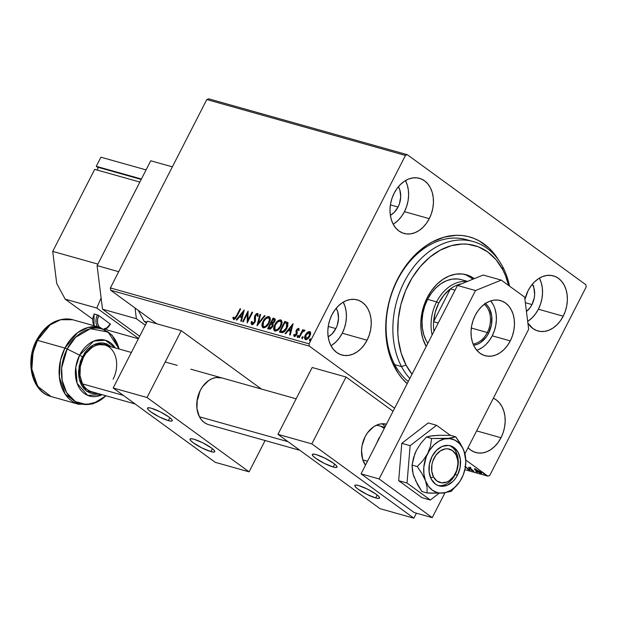 <?xml version="1.0" encoding="UTF-8"?>
<svg xmlns="http://www.w3.org/2000/svg" width="617" height="617" viewBox="0 0 617 617"><rect width="100%" height="100%" fill="white"/><g stroke="black" fill="none" stroke-linecap="round" stroke-linejoin="round"><path stroke-width="0.93" d="M469.822 240.753A78.05 57.512 105.7 0 0 397.51 279.956L397.641 279.046A81.521 60.073 -74.3 0 1 498.798 260.397L493.184 252.492L488.857 247.934L479.07 240.8L473.694 238.293L468.064 236.535L462.241 235.532L456.272 235.301L444.155 237.152L432.162 242.003L426.362 245.504L415.426 254.489L405.731 265.811L397.641 279.046L391.471 293.677L389.18 301.343L386.311 317.007L385.802 332.602L387.661 347.548L391.826 361.253L398.127 373.2L402.014 378.368L407.174 383.697A81.521 60.073 -74.3 0 1 397.641 279.046L397.51 279.956A78.05 57.512 -74.3 0 1 466.475 239.658L473.247 241.563A78.05 57.512 -74.3 0 1 502.716 266.814L502.724 269.668A74.58 54.959 -74.3 0 1 508.647 285.486L505.377 275.359L502.724 269.668L496.045 259.711L487.762 251.975L478.198 246.746L467.717 244.232L462.256 244.031L451.166 245.728L440.199 250.186L429.771 257.22L420.293 266.567L412.125 277.858L405.585 290.676L400.911 304.513L398.297 318.842L397.834 333.111L398.42 340.052L401.197 353.217L406.017 365.002L401.513 366.583A78.05 57.512 105.7 0 0 409.827 378.506A78.05 57.512 -74.3 0 1 401.513 366.583L394.741 364.678L401.513 366.583A78.05 57.512 -74.3 0 1 406.557 277.665A78.05 57.512 -74.3 0 1 473.247 241.563M501.004 437.746L476.64 430.89L501.004 437.746L503.171 432.61L504.575 427.18L505.176 421.666L504.937 416.274L503.873 411.223L502.03 406.696L499.469 402.878L496.292 399.901L493.369 398.204A28.621 21.086 -74.3 0 1 501.004 437.746A28.621 21.086 -74.3 0 1 475.715 452.523A28.621 21.086 -74.3 0 1 468.033 447.711L470.64 450.04L474.303 452.045L478.322 453.017L482.54 452.909L486.798 451.729L490.924 449.515L494.757 446.361L498.166 442.389L501.004 437.746M393.183 224.195A28.621 21.086 105.7 0 0 404.436 211.677L429.27 218.665A28.621 21.086 -74.3 0 1 403.981 233.442A28.621 21.086 -74.3 0 1 394.194 193.113L392.026 198.25L390.623 203.679L390.021 209.194L390.26 214.585L391.325 219.637L393.168 224.164L395.728 227.982L398.906 230.959L402.569 232.964L406.595 233.936L410.806 233.828L415.064 232.648L419.19 230.434L423.023 227.28L426.432 223.308L429.27 218.665L431.437 213.528L432.841 208.099L433.442 202.584L433.203 197.193L432.139 192.142L430.296 187.614L427.735 183.797L424.558 180.82L420.894 178.814L416.868 177.843L412.657 177.951L408.4 179.131L404.274 181.344L400.441 184.498L397.032 188.47L394.194 193.113A28.621 21.086 -74.3 0 1 419.483 178.336A28.621 21.086 -74.3 0 1 429.27 218.665L404.436 211.677A28.621 21.086 105.7 0 0 405.446 180.604M330.99 345.736A28.621 21.086 105.7 0 0 342.242 333.219L367.076 340.206A28.621 21.086 -74.3 0 1 341.787 354.983A28.621 21.086 -74.3 0 1 332 314.662L329.833 319.799L328.421 325.228L327.828 330.743L328.059 336.126L329.123 341.178L330.974 345.705L333.535 349.53L336.705 352.5L340.376 354.513L344.394 355.477L348.613 355.369L352.862 354.189L356.988 351.983L360.829 348.829L364.231 344.849L367.076 340.206L369.236 335.07L370.647 329.64L371.241 324.126L371.01 318.734L369.945 313.683L368.094 309.163L365.542 305.338L362.364 302.361L358.693 300.356L354.675 299.384L350.456 299.492L346.206 300.672L342.08 302.885L338.239 306.04L334.838 310.012L332 314.662A28.621 21.086 -74.3 0 1 357.282 299.885A28.621 21.086 -74.3 0 1 367.076 340.206L342.242 333.219A28.621 21.086 105.7 0 0 343.253 302.145M528.283 320.987L532.124 317.832L535.525 313.86L538.371 309.217A28.621 21.086 105.7 0 0 539.374 278.136L541.24 282.694L542.304 287.746L542.536 293.137L541.942 298.651L540.531 304.081L538.371 309.217L563.198 316.197L538.371 309.217A28.621 21.086 105.7 0 1 527.674 321.388M528.121 290.653A28.621 21.086 -74.3 0 1 553.41 275.876A28.621 21.086 -74.3 0 1 563.198 316.197L565.365 311.061L566.776 305.631L567.37 300.117L567.131 294.733L566.074 289.682L564.223 285.154L561.663 281.329L558.493 278.36L554.822 276.347L550.804 275.383L546.585 275.49L542.328 276.671L538.209 278.876L534.368 282.031L530.959 286.01L528.121 290.653L524.936 299.384A28.621 21.086 -74.3 0 1 528.121 290.653M531.993 304.567L525.345 302.7L531.993 304.567A18.209 13.42 -74.3 0 1 526.432 311.438L530.18 307.528L531.993 304.567A18.209 13.42 -74.3 0 0 532.332 284.252L533.821 287.692L534.646 294.34L534.268 297.849L531.993 304.567M335.864 328.576L328.221 326.424L335.864 328.576A18.209 13.42 -74.3 0 1 328.159 336.843L331.892 334.059L335.864 328.576A18.209 13.42 -74.3 0 0 336.203 308.253L337.692 311.701L338.517 318.341L337.244 325.306L335.864 328.576M398.058 207.034L390.422 204.883L398.058 207.034A18.209 13.42 -74.3 0 1 390.36 215.302L394.086 212.518L398.058 207.034A18.209 13.42 -74.3 0 0 398.397 186.712L399.885 190.159L400.718 196.8L399.438 203.764L398.058 207.034M585.865 284.738L407.289 154.69L208.639 98.813L407.289 154.69L585.865 284.738L586.15 287.036L489.744 475.422L586.15 287.036L585.865 284.738M487.908 476.17L464.863 469.691L487.908 476.17L465.789 460.066L487.908 476.17L489.744 475.422L487.908 476.17M156.718 323.771L110.674 290.245L309.333 346.122L394.618 408.23L309.333 346.122L309.048 343.823L110.389 287.946L206.795 99.553L405.454 155.438L309.048 343.823L405.454 155.438L407.289 154.69L405.454 155.438L206.795 99.553L208.639 98.813L206.795 99.553L110.389 287.946L309.048 343.823L309.333 346.122L110.674 290.245L110.389 287.946L110.674 290.245L156.718 323.771M480.913 473.293L481.345 472.722L480.913 473.293C482.085 473.486 481.9 473.008 480.342 471.882L475.283 469.198L474.542 469.39L479.671 472.83L481.63 473.386L480.342 471.882L474.697 469.097L475.884 470.632L480.913 473.293L481.7 473.324L482.016 472.715M473.925 471.288L470.663 468.558L470.709 467.994L468.488 467.331L473.925 471.288L470.933 468.797L470.709 467.994L468.488 467.331L473.925 471.288M465.195 467.285L468.835 469.205L469.198 469.668L467.717 469.252L470.115 470.193L465.326 467.138M465.195 466.683L466.236 467.208L465.118 466.452M471.481 470.362L472.776 470.91L471.365 470.054M476.139 471.673L477.435 472.221L476.023 471.365M483.736 473.81L485.031 474.357L483.62 473.501M305.993 339.836C304.729 338.957 304.667 337.414 305.808 335.208L307.814 332.617L307.389 332.308L305.793 334.183L304.582 337.692L304.783 338.887L305.569 339.527L307.952 338.64L310.444 334.669L310.659 332.918L310.127 331.707L307.968 331.884L307.389 332.308L307.814 332.617L310.112 331.792L307.389 332.308L305.384 334.9C304.243 337.106 304.304 338.648 305.569 339.527C307.305 339.489 308.731 338.363 309.842 336.157L310.667 333.226L309.688 331.483L310.282 331.853M298.751 337.453L299.361 337.622L302.153 332.37L303.402 331.051L304.073 331.159L304.574 330.072L302.746 330.997L303.333 329.856L302.723 329.679L298.751 337.453L299.361 337.622L302.153 332.37L304.79 330.411L304.459 330.018L302.746 330.997L303.333 329.856L302.723 329.679L298.751 337.453M298.134 329.324L298.497 330.365L299.191 329.794L298.451 328.337L296.808 329.385L295.967 331.329L296.253 334.167L295.15 335.378L294.556 335.255L294.363 334.352L293.646 334.969L294.024 336.188L295.227 336.234L296.569 334.877L297.209 333.234L297.008 330.211L297.988 329.316L298.497 330.365L299.191 329.794L298.582 328.36L298.921 328.606L296.384 330.072L295.967 331.329L296.399 333.581L294.641 335.332L295.204 335.71L294.363 334.352L293.646 334.969L294.355 336.373L296.792 334.491L297.008 330.211L298.327 329.47M287.723 322.629L284.846 321.38L285.27 321.688L279.91 332.154L285.27 321.688L284.846 321.38L279.401 332.015L282.362 332.648L284.021 331.923L286.118 329.571L287.792 326.1L287.877 322.868L284.846 321.38L279.401 332.015L281.236 332.532C283.542 332.733 285.44 331.29 286.92 328.198L287.383 322.298M267.655 328.707L270.393 329.046L272.637 326.655L273.177 324.935L272.783 323.586L274.318 322.159L275.205 319.968L274.897 318.734L273.092 318.071L267.655 328.707L269.228 329.154L272.637 326.655L272.783 323.586L274.681 321.534C275.529 319.853 275.375 318.804 274.21 318.387L273.092 318.071L267.655 328.707M257.019 325.714L265.094 315.819L264.431 315.634L258.376 323.161L260.59 314.554L259.927 314.369L257.119 325.745L265.094 315.819L264.431 315.634L258.376 323.161L260.59 314.554L259.927 314.369L257.019 325.714M243.237 321.843L247.286 313.93L247.193 322.953L252.631 312.318L252.021 312.148L247.965 320.076L248.073 311.037L242.635 321.665L243.237 321.843L247.286 313.93L247.193 322.953L252.631 312.318L252.021 312.148L247.965 320.076L248.073 311.037L242.635 321.665L243.237 321.843M236.45 315.858L234.707 318.279L233.943 318.187L233.511 317.076L232.786 317.809L233.766 319.483L235.64 318.449L240.676 308.955L240.075 308.785L236.45 315.858L236.874 316.166L240.499 309.094L240.075 308.785L236.45 315.858L234.205 318.364L233.511 317.076L232.786 317.809L233.65 319.452L237.005 316.135L240.676 308.955L240.075 308.785L240.591 309.117L236.874 316.166L236.45 315.858M244.224 309.95L236.249 319.876L236.913 320.061L239.465 316.883L241.687 317.5L240.753 321.141L241.417 321.326L244.224 309.95L236.249 319.876L236.913 320.061L239.465 316.883L241.687 317.5L240.753 321.141L241.417 321.326L244.224 309.95M252.291 324.889L251.281 321.758L251.867 324.581L253.61 323.956L255.399 321.164L255.577 315.619L256.965 314.477L257.42 316.159L258.23 315.642L257.628 313.413L256.502 313.667L255.183 315.063L254.428 317.2L254.528 321.712L252.638 323.501L252.029 323.154L252.044 321.357L251.281 321.758L251.119 323.485L251.705 324.519L255.006 322.167L255.577 315.619L257.058 314.5L257.644 314.886L257.844 316.467M263.058 321.388L262.024 324.287L262.202 326.871L263.636 327.851L265.75 327.133L268.025 324.897L269.614 322.066L270.308 319.159L269.583 316.922L267.824 316.606L266.043 317.578L263.582 320.439L263.058 321.388L263.482 321.696C264.986 318.65 266.953 317.053 269.367 316.899L268.943 316.59C266.529 316.737 264.562 318.341 263.058 321.388C261.477 324.403 261.546 326.54 263.266 327.789C265.68 327.673 267.647 326.092 269.159 323.046C270.77 319.984 270.693 317.832 268.943 316.59L269.698 317.03L268.588 316.853L266.883 317.578L263.482 321.696L263.058 321.388M274.804 324.689L273.778 327.596L273.948 330.18L275.39 331.159L277.496 330.442L279.771 328.198L281.36 325.375L282.062 322.467L281.337 320.223L279.917 319.845L277.789 320.879L275.336 323.748L274.804 324.689L275.228 324.997C276.74 321.951 278.699 320.354 281.113 320.208L280.689 319.899C278.275 320.046 276.316 321.642 274.804 324.689C273.231 327.712 273.3 329.84 275.02 331.09C277.426 330.974 279.393 329.393 280.912 326.347C282.517 323.293 282.447 321.141 280.689 319.899L281.452 320.339L280.002 320.223L278.629 320.886L275.228 324.997L274.804 324.689M293.052 323.686L285.077 333.604L285.733 333.797L288.293 330.612L290.514 331.236L289.581 334.877L290.245 335.062L293.052 323.686L285.077 333.604L285.733 333.797L288.293 330.612L290.514 331.236L289.581 334.877L290.245 335.062L293.052 323.686M297.687 337.499L297.209 336.165L297.263 337.19L298.219 336.45L298.327 335.54L297.209 336.165L297.525 337.167L298.397 335.825L298.042 335.409L297.394 335.864L297.633 336.473L298.597 335.725M302.345 338.81L301.867 337.476L301.921 338.502L302.878 337.761L302.993 336.843L301.867 337.476L302.183 338.478L303.055 337.137L302.7 336.72L302.052 337.175L302.291 337.784L303.255 337.036M309.942 340.946L309.464 339.612L309.518 340.638L310.482 339.898L310.59 338.988L309.464 339.612L309.78 340.615L310.652 339.273L310.297 338.856L309.649 339.311L309.888 339.921L310.852 339.173M527.882 323.069L532.833 328.499L536.505 330.504L540.523 331.476L544.742 331.368L548.991 330.188L553.117 327.974L556.958 324.82L560.359 320.848L563.198 316.197A28.621 21.086 -74.3 0 1 537.916 330.974A28.621 21.086 -74.3 0 1 527.882 323.069M408.269 381.553A78.05 57.512 -74.3 0 1 397.51 279.956A78.05 57.512 105.7 0 0 408.269 381.553M309.803 332.825L310.096 335.239L307.821 338.525L306.055 338.571L305.993 335.077L309.194 332.44L309.233 335.987L306.302 338.81M332.162 344.996L335.995 341.841L339.404 337.869L342.242 333.219L344.409 328.082L345.813 322.652L346.415 317.138L346.176 311.755L345.111 306.703L343.268 302.176M394.356 223.454L398.196 220.3L401.598 216.32L404.436 211.677L406.603 206.541L408.014 201.111L408.608 195.597L408.369 190.213L407.313 185.154L405.462 180.634M533.258 286.134L533.79 285.856M234.074 319.768L232.786 317.809L233.681 317.647L233.211 318.117L233.689 319.537M234.63 318.673L236.874 316.166L235.679 318.156L234.375 318.495M241.224 321.272L242.111 317.817L241.687 317.5L242.111 317.817L241.224 321.272M236.797 320.03L244.07 310.983L236.797 320.03M240.707 316.174L242.412 316.652L243.383 312.842L242.959 312.534L241.987 316.344L242.412 316.652L243.383 312.842L242.959 312.534L241.987 316.344L240.283 315.865L242.412 316.652L240.283 315.865L242.959 312.534L240.283 315.865L240.707 316.174M243.144 321.812L248.181 311.971L243.144 321.812M248.389 320.385L247.965 320.076L248.389 320.385L252.453 312.457L252.021 312.148L252.546 312.48L248.389 320.385M247.502 322.344L247.71 314.238L247.286 313.93L247.71 314.238L247.502 322.344M252.523 323.578L252.044 321.357L251.281 321.758L251.952 321.935L251.867 324.635M252.376 323.478L252.8 323.786L254.829 322.29L254.405 321.981L252.214 323.393L252.638 323.701M254.744 320.886L254.405 321.981L254.829 322.29L255.168 321.195L254.605 318.904L254.744 320.886M254.428 317.2L255.029 319.213L254.428 317.2L254.852 317.508L255.369 315.804L254.944 315.495L254.428 317.2M257.058 314.5L257.42 316.159L258.23 315.642L257.628 313.413L254.944 315.495L255.369 315.804L258.053 313.721L257.628 313.413L258.06 313.721L256.556 314.246L255.176 316.228L255.183 320.925M257.574 314.847L257.891 315.966M255.168 321.195L254.158 323.231L252.692 323.74M257.698 325.02L260.351 314.678L259.927 314.369L260.544 314.732L257.698 325.02M258.808 323.47L258.376 323.161L258.808 323.47L264.855 315.943L264.431 315.634L264.971 315.973L258.808 323.47M269.498 316.853L268.943 316.59M263.158 327.843L262.734 327.534L263.266 327.789M262.95 327.666L263.482 321.696L262.402 326.424M262.402 326.408L263.058 327.766M269.336 318.279L269.891 319.652L269.621 321.619L268.063 324.673L265.541 326.856L263.513 326.486M268.41 317.693L269.467 319.344L268.549 322.868L268.981 323.177L268.549 322.868L265.811 326.177L263.806 326.686L264.23 327.002L262.788 325.329L263.474 321.935L265.742 318.758L268.41 317.693C269.776 318.719 269.83 320.447 268.549 322.868C267.338 325.336 265.75 326.609 263.806 326.686C262.449 325.676 262.395 323.964 263.667 321.55C264.878 319.105 266.459 317.817 268.41 317.693L268.997 318.056M263.613 326.624L264.23 327.002C266.182 326.917 267.763 325.645 268.981 323.177C270.254 320.755 270.207 319.028 268.835 318.002M268.164 328.853L273.516 318.38L273.092 318.071L274.989 318.827L273.516 318.38L268.164 328.853M274.796 318.65L274.21 318.387M272.382 324.55L272.783 325.861L271.95 327.558L270.925 328.337L269.243 328.097L269.938 328.29L272.459 326.794L272.321 324.511M274.418 319.899L274.812 320.47L274.28 322.066L272.421 323.208M272.136 323.138L271.403 322.745L273.146 319.336L273.771 319.513L274.064 321.38L271.827 323.053L274.488 321.688L274.195 319.822M273.771 319.513L274.318 319.907L274.064 321.38L274.488 321.688L274.064 321.38L272.984 322.683L271.403 322.745L271.827 323.053L271.403 322.745L273.146 319.336L274.287 319.845M272.405 324.565L271.981 324.257L272.035 326.486L269.513 327.982L268.819 327.789L270.84 323.832L272.475 324.627L271.573 324.226M272.035 326.486L272.459 326.794L272.035 326.486L270.863 327.851L269.513 327.982L269.938 328.29L268.819 327.789L269.243 328.097L268.819 327.789L270.84 323.832L272.313 324.712L272.035 326.486M272.475 324.627L272.051 324.318M281.252 320.161L280.689 319.899M274.912 331.144L274.488 330.835L275.02 331.09M274.704 330.974L275.228 324.997L274.11 328.838L274.812 331.067M281.09 321.58L281.645 322.953L281.375 324.92L279.81 327.982L277.118 330.234L275.259 329.786M280.157 320.994L281.221 322.645L280.303 326.177L280.727 326.486L280.303 326.177L277.557 329.486L275.552 329.995L275.984 330.303L274.542 328.63L275.228 325.244L277.496 322.066L280.157 320.994C281.529 322.028 281.576 323.748 280.303 326.177C279.085 328.637 277.503 329.91 275.552 329.995C274.195 328.977 274.149 327.265 275.413 324.858C276.624 322.406 278.205 321.118 280.157 320.994L280.75 321.364M275.367 329.925L275.984 330.303C277.928 330.226 279.509 328.954 280.727 326.486C282 324.064 281.954 322.336 280.588 321.303M287.391 322.359L288.147 322.938M286.573 323.362L286.974 323.57M287.098 323.655L286.674 323.347L286.311 328.02L286.735 328.337L287.314 323.848L287.622 325.899L285.563 330.172L283.411 331.769L280.99 331.398L280.565 331.09L284.892 322.637L286.843 323.485M287.553 324.249L287.676 324.75M287.314 323.848L286.89 323.539L287.198 325.583L286.311 328.02L282.987 331.46L283.411 331.769L286.735 328.337L286.311 328.02L283.635 331.206L281.221 331.275L283.411 331.769L280.565 331.09L281.645 331.584L280.565 331.09L284.892 322.637L286.89 323.539M290.052 335.008L290.939 331.545L290.514 331.236L290.939 331.545L290.052 335.008M285.625 333.758L292.89 324.719L285.625 333.758M289.535 329.902L291.232 330.38L292.211 326.57L291.787 326.262L290.808 330.072L291.232 330.38L292.211 326.57L291.787 326.262L290.808 330.072L289.111 329.594L291.232 330.38L289.111 329.594L291.787 326.262L289.111 329.594L289.535 329.902M298.921 330.673L298.559 329.632M294.787 336.681L293.646 334.969L294.425 334.977L294.093 335.764M294.787 334.661L295.204 335.71L296.584 334.669L295.967 331.329L296.391 331.637L296.808 330.388L296.384 330.072L296.808 330.388L299.014 328.668L296.9 330.203L296.376 331.815L296.677 334.476L295.774 335.586L294.957 335.532M294.779 335.401L295.204 335.71M298.62 329.663L298.913 330.35M298.466 335.717L297.51 337.352M299.26 337.599L303.155 329.995L302.723 329.679L303.248 330.018L299.26 337.599M303.171 331.306L304.883 330.326M304.79 330.411L304.459 330.018M304.79 330.311L303.371 331.105M303.132 337.029L302.168 338.664M310.073 331.668L309.688 331.483M305.577 339.635L305.145 339.327L305.569 339.527M310.351 331.884L308.392 332.193L305.808 335.208L305.384 334.9L305.808 335.208L305.022 338.517L305.531 339.605M305.022 338.517L305.207 339.196M306.68 338.918L309.657 336.296L309.618 332.748M309.194 332.44L309.857 333.396L309.233 335.987L309.657 336.296L309.233 335.987L306.934 338.478L305.716 338.394L305.554 336.126L306.61 334.067L308.307 332.555L309.641 332.756M306.055 338.571L306.479 338.88M310.729 339.165L309.765 340.8M464.886 466.568L466.236 467.208L465.442 466.614M465.326 467.362L468.928 469.028L468.966 469.637L467.717 469.252L469.699 470.146L469.899 469.753L469.699 470.146L469.414 469.36L465.033 466.938M469.699 470.146L470.162 470.162M468.835 469.205L468.966 469.637M470.933 468.797L470.624 468.187M475.283 469.198L474.542 469.39M475.036 469.028L475.715 469.66M475.954 469.684L479.833 471.527L480.242 472.807L476.494 470.802L476.062 469.468L480.743 472.622L479.81 472.661L476.686 470.941L475.437 469.815L475.954 469.684L475.422 469.676L475.73 469.067M481.113 472.213L480.242 472.807M509.542 286.134A78.05 57.512 105.7 0 0 502.716 266.814A78.05 57.512 -74.3 0 1 509.542 286.134M412.048 374.172A74.58 54.959 -74.3 0 1 406.017 365.002L412.048 374.172M461.431 279.686L457.814 278.984L452.192 279.131L446.515 280.712L441.016 283.666L435.903 287.877L431.368 293.183L427.581 299.384L424.704 306.233L422.83 313.475L422.036 320.825L422.36 328.005L423.779 334.738L426.247 340.769A38.161 28.12 -74.3 0 0 427.805 343.384L426.247 340.769A38.161 28.12 -74.3 0 1 428.715 297.301A38.161 28.12 -74.3 0 1 461.315 279.648M425.699 345.605A44.231 32.593 -74.3 0 1 428.553 295.211A44.231 32.593 -74.3 0 1 466.344 274.758A44.231 32.593 -74.3 0 1 474.272 278.653L468.496 275.475L462.287 273.987L455.762 274.156L449.191 275.992L442.821 279.416L436.89 284.298L431.63 290.445L427.249 297.633L423.91 305.569L421.735 313.96L420.817 322.483L421.187 330.812L422.838 338.617L426.2 346.523A44.231 32.593 -74.3 0 1 425.699 345.605M472.807 279.246A44.231 32.593 105.7 0 0 464.64 274.341M470.786 277.619L465.11 274.526M502.716 266.814A78.05 57.512 105.7 0 0 421.264 258.4A78.05 57.512 105.7 0 0 401.513 366.583L406.017 365.002A74.58 54.959 -74.3 0 1 424.897 261.623A74.58 54.959 -74.3 0 1 502.724 269.668L502.716 266.814M487.299 332.532A21.68 15.973 105.7 0 0 484.283 304.297A21.68 15.973 -74.3 0 1 487.299 332.532L471.311 328.036L487.299 332.532A21.68 15.973 -74.3 0 1 473.1 344.055A21.68 15.973 105.7 0 0 487.299 332.532L488.61 333.188L487.299 332.532M485.371 303.525A22.721 16.744 -74.3 0 1 488.61 333.188L486.358 336.882L480.604 342.535L477.334 344.294L473.625 345.281A22.721 16.744 -74.3 0 0 488.61 333.188L491.448 324.804L491.734 316.143L489.428 308.546L487.391 305.508L484.869 303.148M433.959 331.36A36.426 26.839 -74.3 0 1 433.597 321.742A36.426 26.839 -74.3 0 1 438.818 302.986L436.628 301.89A38.161 28.12 105.7 0 0 432.162 334.869A38.161 28.12 -74.3 0 1 436.628 301.89L427.596 299.353L436.628 301.89A38.161 28.12 -74.3 0 1 467.108 281.553A38.161 28.12 105.7 0 0 436.628 301.89L438.818 302.986L435.27 312.102L433.597 321.742L450.418 288.872L443.993 295.049L438.818 302.986A36.426 26.839 -74.3 0 1 450.418 288.872A36.426 26.839 -74.3 0 1 461.516 283.82A36.426 26.839 105.7 0 0 450.418 288.872L455.038 290.167L450.418 288.872L433.597 321.742A36.426 26.839 105.7 0 0 433.959 331.36M438.217 323.038L433.597 321.742L438.217 323.038M495.096 309.302L496.161 314.354L496.4 319.745L495.798 325.259L494.394 330.689L492.227 335.825L510.282 340.9A28.621 21.086 -74.3 0 1 485.001 355.677A28.621 21.086 -74.3 0 1 475.206 315.356L478.052 310.713L481.453 306.734L485.294 303.579L489.42 301.374L493.669 300.186L497.888 300.078L501.906 301.05L505.578 303.063L508.747 306.032L511.308 309.857L513.159 314.385L514.223 319.436L514.455 324.82L513.861 330.334L512.449 335.764L510.282 340.9L507.444 345.551L504.043 349.523L500.202 352.677L496.076 354.891L491.826 356.071L487.607 356.179L483.589 355.207L479.918 353.194L476.74 350.225L474.188 346.399L472.337 341.88L471.272 336.82L471.041 331.437L471.635 325.923L473.046 320.493L475.206 315.356A28.621 21.086 -74.3 0 1 500.495 300.579A28.621 21.086 -74.3 0 1 510.282 340.9L492.227 335.825A28.621 21.086 105.7 0 0 490.662 300.919M432.247 517.64L444.934 492.852L432.247 517.64L414.184 512.565L432.247 517.64L379.1 478.939L361.038 473.856L414.184 512.565L361.038 473.856L457.444 285.463L361.038 473.856L379.1 478.939L432.247 517.64M464.917 453.788L528.653 329.254L524.651 297.139L501.266 280.11L475.506 290.545L379.1 478.939L475.506 290.545L457.444 285.463L475.506 290.545L501.266 280.11L483.211 275.035L457.444 285.463L483.211 275.035L501.266 280.11L524.651 297.139L528.653 329.254L464.917 453.788M476.779 350.263A28.621 21.086 105.7 0 0 492.227 335.825L489.389 340.468L485.98 344.44M482.147 347.595L478.021 349.808M490.692 300.957L493.253 304.775M139.851 182.054L94.702 169.351L139.851 182.054L97.872 264.091L52.723 251.397L94.702 169.351L52.723 251.397L97.872 264.091L139.851 182.054M96.807 308.06L138.532 338.448L96.807 308.06L65.201 299.168L96.807 308.06L101.119 297.957L96.807 308.06M138.378 338.756L107.72 330.134L106.055 328.923L107.72 330.134L138.378 338.756M92.573 319.097L65.201 299.168L56.718 283.504L52.723 251.397L56.718 283.504L65.201 299.168L92.573 319.097M94.848 326.663A10.404 7.666 -74.3 0 1 94.308 314.007L97.463 314.894A10.404 7.666 105.7 0 0 97.378 326.686A10.404 7.666 -74.3 0 1 97.463 314.894L98.782 315.549A9.363 6.903 -74.3 0 0 99.607 327.318L98.442 325.714L97.494 322.575L97.609 319.004L98.782 315.549L110.512 324.195L98.489 315.356L94.308 314.007A10.404 7.666 105.7 0 0 94.216 325.791M97.108 170.03L98.45 167.408L141.193 179.431L98.45 167.408L97.108 170.03M96.26 166.312L100.926 157.196L146.075 169.899L141.409 179.015L96.26 166.312L98.265 167.778L96.26 166.312L100.926 157.196L146.075 169.899L141.409 179.015L96.26 166.312M110.219 324.187A10.404 7.666 -74.3 0 1 104.859 329.347M110.258 323.91L106.965 327.766L103.98 328.907A9.363 6.903 -74.3 0 0 110.258 323.91M365.079 436.774A24.279 17.893 -74.3 0 1 386.443 424.211L380.743 423.902L377.134 424.905L373.632 426.779L367.485 432.826L365.079 436.774L362.048 445.736L361.539 450.418L362.642 459.272L365.48 465.187A24.279 17.893 -74.3 0 1 365.079 436.774M333.172 466.984L334.661 464.061L333.172 466.984L324.295 463.375L315.634 458.246L313.066 456.071L312.264 454.613L313.351 454.097L316.159 454.598A13.875 2.476 27.1 0 1 330.095 460.968A13.875 2.476 27.1 0 1 337.021 467.108A13.875 2.476 27.1 0 1 333.172 466.984A13.875 2.476 27.1 0 1 319.236 460.606A13.875 2.476 27.1 0 1 312.31 454.467A13.875 2.476 27.1 0 1 316.159 454.598L325.036 458.207L333.697 463.328L336.265 465.503L337.059 466.961L335.98 467.478L333.172 466.984M375.684 497.942L377.18 495.027L375.684 497.942L366.814 494.333L358.153 489.212L355.585 487.037L354.783 485.579L355.87 485.062L358.678 485.556A13.875 2.476 27.1 0 1 372.614 491.934A13.875 2.476 27.1 0 1 379.532 498.073A13.875 2.476 27.1 0 1 375.684 497.942A13.875 2.476 27.1 0 1 361.755 491.572A13.875 2.476 27.1 0 1 354.829 485.432A13.875 2.476 27.1 0 1 358.678 485.556L367.555 489.173L376.216 494.294L378.776 496.469L379.578 497.927L378.491 498.443L375.684 497.942M413.876 518.187L311.832 443.878L277.974 434.353L380.01 508.663L413.876 518.187L380.01 508.663L277.974 434.353L312.179 367.501L346.044 377.026L312.179 367.501L277.974 434.353L311.832 443.878L413.876 518.187L416.429 513.197L413.876 518.187M393.068 411.269L346.044 377.026L311.832 443.878L346.044 377.026L393.068 411.269M455.986 451.891L455.994 454.744A17.345 12.78 -74.3 0 1 451.605 478.784A17.345 12.78 -74.3 0 1 433.504 476.918L430.666 477.913L433.504 476.918L436.983 481.029L441.641 482.833L446.777 482.047L449.276 480.705L453.665 476.378L456.696 470.447L457.907 463.814L457.76 460.552L455.994 454.744L452.516 450.634L447.849 448.829L445.297 448.898L440.222 450.965L435.833 455.284L432.802 461.215L431.946 464.508L431.738 471.118L433.504 476.918A17.345 12.78 -74.3 0 1 437.893 452.878A17.345 12.78 -74.3 0 1 455.994 454.744L455.986 451.891A20.816 15.34 -74.3 0 1 455.014 474.928A20.816 15.34 -74.3 0 1 438.001 485.494A20.816 15.34 105.7 0 0 455.014 474.928A20.816 15.34 105.7 0 0 455.986 451.891A20.816 15.34 105.7 0 0 449.238 445.536A20.816 15.34 -74.3 0 1 455.986 451.891M365.626 464.894A20.816 15.34 -74.3 0 1 365.056 464.57A20.816 15.34 105.7 0 0 365.626 464.894M367.516 461.207L362.842 459.889L367.516 461.207M288.077 441.71L199.422 416.776L288.077 441.71M123.284 395.358L82.485 383.882L123.284 395.358M382.039 423.763A24.279 17.893 -74.3 0 1 385.17 426.702A24.279 17.893 105.7 0 0 382.039 423.763M384.831 427.357L379.278 425.792A20.816 15.34 105.7 0 0 376.085 425.368A20.816 15.34 -74.3 0 1 384.19 428.614M379.409 437.954L378.985 437.954L379.409 437.954M379.239 438.294L381.923 433.041M135.092 403.958L91.655 391.733A24.279 17.893 -74.3 0 1 83.349 357.521L85.755 353.58L91.902 347.533L95.404 345.659L99.013 344.656L104.875 345.011M37.467 340.345L50.116 324.928L60.613 319.737L72.721 319.745A39.889 29.392 105.7 0 0 37.467 340.345L64.947 348.073A3.471 0.617 27.1 0 1 67.16 348.975L75.629 337.275L90.429 328.722L108.129 332.069L119.096 349.006A38.879 28.644 105.7 0 0 95.712 328.105A38.879 28.644 105.7 0 0 67.16 348.975L79.616 355.176A4.334 0.771 27.1 0 1 82.323 356.78L93.206 345.042L102.306 342.875L111.307 346.816L106.533 343.8L102.892 342.921L99.067 343.021L95.211 344.093L91.47 346.098L87.984 348.96L84.899 352.562L80.357 361.439L78.536 371.365L78.752 376.247L79.716 380.828L81.39 384.931L83.711 388.401L86.596 391.101L89.92 392.921L93.568 393.8L98.157 393.569L86.388 390.947L79.331 379.424L79.084 366.336L82.323 356.78A4.334 0.771 -152.9 0 0 79.616 355.176A29.022 21.387 -74.3 0 1 115.248 347.926L105.36 340.222L93.769 341.101L79.616 355.176L67.16 348.975A38.879 28.644 105.7 0 0 69.096 396.16A38.879 28.644 105.7 0 0 105.947 395.759L97.27 401.891L86.442 404.544L75.313 401.536L66.628 392.659L62.155 380.357L61.685 367.848L67.16 348.975A3.471 0.617 -152.9 0 0 64.947 348.073A39.889 29.392 -74.3 0 1 100.193 327.473L88.092 327.465L77.588 332.663L64.947 348.073L37.467 340.345A39.889 29.392 105.7 0 0 51.111 396.546L37.676 386.365L31.853 369.082L33.017 352.531L37.467 340.345A3.471 0.617 -152.9 0 0 36.503 340.314A3.471 0.617 27.1 0 1 37.467 340.345M36.496 340.345A3.471 0.617 27.1 0 1 36.503 340.314A3.471 0.617 -152.9 0 0 36.496 340.345L30.85 361.624L32.362 375.591L38.994 388.193M119.15 349.021L112.101 335.162L100.193 327.473L72.721 319.745C57.844 316.976 45.774 323.832 36.503 340.314C24.796 361.747 31.876 391.857 51.111 396.546L78.59 404.282A39.889 29.392 -74.3 0 1 64.947 348.073L60.489 360.259L59.332 376.81L65.147 394.093L78.59 404.282L92.766 403.927L106.001 395.775M90.46 391.34L87.344 389.635L84.652 387.106L82.477 383.867L80.009 375.738L80.318 366.49L83.349 357.521A24.279 17.893 -74.3 0 1 104.805 344.988A24.279 17.893 -74.3 0 1 113.112 379.2M102.098 394.679A29.022 21.387 -74.3 0 1 78.937 387.314A29.022 21.387 -74.3 0 1 79.616 355.176L75.791 367.123L77.133 383.365L87.691 395.42L102.098 394.679M139.666 336.242L102.515 309.186L136.38 318.711L145.304 325.213L136.38 318.711L135.046 307.991L136.38 318.711L102.515 309.186L97.093 265.611L150.741 160.782L172.351 166.86L150.741 160.782L97.093 265.611L118.711 271.696L97.093 265.611L102.515 309.186L139.666 336.242M457.506 475.121L455.246 474.488L457.506 475.121L455.439 478.499L452.963 481.391L447.171 485.294L441.008 486.235L438.085 485.525L435.417 484.067L431.244 479.124L429.131 472.152L429.393 464.223L431.993 456.541A20.816 15.34 -74.3 0 1 450.387 445.798A20.816 15.34 -74.3 0 1 457.506 475.121A20.816 15.34 -74.3 0 1 439.111 485.864A20.816 15.34 -74.3 0 1 431.993 456.541L436.535 450.271L442.327 446.369L448.49 445.435L451.413 446.137L454.081 447.603L458.246 452.546L460.367 459.511L460.105 467.439L457.506 475.121M413.236 474.404L414.184 477.519L412.441 470.948L412.063 465.095L417.231 466.545L421.943 473.517L425.475 480.689L427.08 487.307L427.057 492.968L421.889 491.51L417.508 484.561L413.112 474.157L412.063 465.095L414.778 453.996L416.452 450.271L420.925 443.268L426.432 437.021L431.591 438.479L430.535 445.86L427.743 453.449L423.046 460.498L417.231 466.545L412.063 465.095L413.537 457.721L416.444 450.294M415.457 480.373L421.889 491.51L427.057 492.968L431.198 493.145L442.482 493.076L451.243 491.317L459.68 481.754M465.634 457.606L464.023 450.973L462.48 447.418L455.786 436.828L447.017 438.587L431.591 438.479L430.535 445.86L427.743 453.449A27.75 20.446 -74.3 0 1 447.017 438.587A27.75 20.446 -74.3 0 1 464.023 450.973A27.75 20.446 -74.3 0 1 465.789 460.097L465.079 454.421L462.75 448.112L459.303 443.345L454.86 440.114L449.731 438.633L444.263 439.003L438.826 441.209L433.797 445.088L429.509 450.379L426.262 456.727L423.802 467.262L423.925 474.265L425.475 480.689L428.329 486.103L432.309 490.137L437.137 492.52L439.767 493.029L445.235 492.659L450.665 490.453L455.701 486.574L459.989 481.283L463.236 474.936L465.218 467.971L465.812 460.86L464.023 450.973L460.513 443.816L455.786 436.828L450.618 435.371L455.786 436.828L449.986 438.294L431.591 438.479L426.432 437.021L430.265 436.057L439.057 435.255L450.618 435.371L439.057 435.255L432.98 435.833M438.448 435.455L432.756 435.687L426.432 437.021L420.925 443.268L416.452 450.271M465.789 460.097A27.75 20.446 -74.3 0 1 461.755 478.221L461.771 478.19M461.74 478.244L461.755 478.221A27.75 20.446 -74.3 0 1 459.711 481.7A27.75 20.446 -74.3 0 1 442.482 493.076L451.243 491.317L459.603 481.862M442.482 493.076A27.75 20.446 -74.3 0 1 425.475 480.689L427.08 487.307L427.057 492.968L442.482 493.076M425.475 480.689A27.75 20.446 -74.3 0 1 427.743 453.449L423.046 460.498L417.231 466.545L421.943 473.517L425.475 480.689M428.221 422.946L436.574 425.298L410.143 445.675L401.79 443.322L428.221 422.946L401.79 443.322L410.143 445.675L407.027 483.034L398.675 480.682L401.79 443.322L398.675 480.682L407.027 483.034L430.35 500.017L421.997 497.664L398.675 480.682L421.997 497.664L430.35 500.017L439.165 493.222L430.35 500.017L407.027 483.034L410.143 445.675L436.574 425.298L428.221 422.946M459.858 442.744L459.272 441.834L459.858 442.744M450.395 435.363L436.574 425.298L450.395 435.363M197.024 400.788A24.279 17.893 105.7 0 0 199.445 392.196M207.389 424.226L204.281 422.522L201.589 420L199.414 416.76L196.946 408.631L197.255 399.384L200.286 390.414A24.279 17.893 -74.3 0 1 221.742 377.882M168.372 420.624L169.868 417.709L168.372 420.624L159.502 417.015L150.841 411.894L148.273 409.719L147.471 408.261L148.558 407.737L151.366 408.238A13.875 2.476 27.1 0 1 165.302 414.616A13.875 2.476 27.1 0 1 172.22 420.755A13.875 2.476 27.1 0 1 168.372 420.624A13.875 2.476 27.1 0 1 154.443 414.254A13.875 2.476 27.1 0 1 147.517 408.115A13.875 2.476 27.1 0 1 151.366 408.238L160.243 411.847L168.904 416.976L171.464 419.151L172.266 420.609L171.179 421.126L168.372 420.624M210.891 451.59L212.387 448.675L210.891 451.59L202.014 447.981L193.36 442.859L190.792 440.685L189.99 439.227L191.077 438.702L193.885 439.204A13.875 2.476 27.1 0 1 207.821 445.582A13.875 2.476 27.1 0 1 214.739 451.721A13.875 2.476 27.1 0 1 210.891 451.59A13.875 2.476 27.1 0 1 196.954 445.219A13.875 2.476 27.1 0 1 190.036 439.08A13.875 2.476 27.1 0 1 193.885 439.204L202.762 442.813L211.415 447.942L213.983 450.117L214.785 451.575L213.698 452.091L210.891 451.59M249.083 471.835L147.039 397.518L113.181 387.993L215.217 462.31L249.083 471.835L215.217 462.31L113.181 387.993L147.386 321.148L181.251 330.673L147.386 321.148L113.181 387.993L147.039 397.518L249.083 471.835L265.102 440.523L249.083 471.835M261.377 389.026L181.251 330.673L147.039 397.518L181.251 330.673L261.377 389.026M299.885 450.31L208.592 424.627A24.279 17.893 -74.3 0 1 200.286 390.414L202.692 386.473L208.839 380.427L212.341 378.553L215.95 377.55L221.812 377.897M146.437 323.007L144.216 321.395L146.877 322.143L144.216 321.395L138.2 310.282L144.216 321.395L146.437 323.007M234.051 318.287L234.475 318.596M304.574 330.072L305.006 330.38M303.942 330.974L304.366 331.283M469.236 469.645L469.545 469.036M471.187 470.054L471.496 469.444M469.714 467.732L470.023 467.123M470.409 468.195L470.725 467.586M475.846 471.365L476.154 470.756M477.442 472.275L477.751 471.666M474.504 469.175L474.82 468.565M483.443 473.501L483.751 472.892M461.192 279.617L467.509 281.391M94.054 325.745L94.015 313.999M110.512 324.195L106.363 328.753L104.952 329.401M296.16 398.813L190.823 369.182M177.195 365.349L165.225 361.986M131.367 352.461L98.304 343.16M376.671 443.314L378.985 437.954"/></g></svg>
